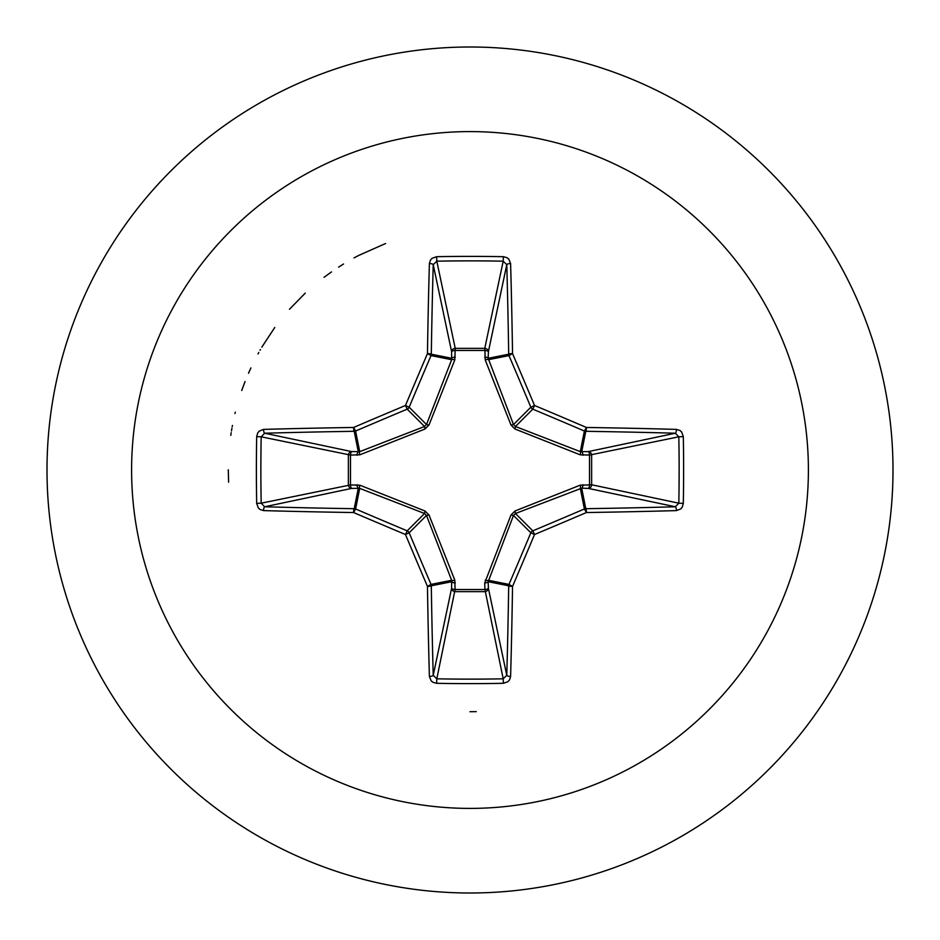 <?xml version="1.0" encoding="UTF-8"?>
<svg xmlns="http://www.w3.org/2000/svg" width="940" height="940" viewBox="0 0 940 940"><rect width="100%" height="100%" fill="white"/><g stroke="black" fill="none" stroke-linecap="round" stroke-linejoin="round"><path stroke-width="1.41" d="M676.436 510.608A676.624 58.973 180 0 1 586.407 512.535A676.318 58.95 157.5 0 1 534.519 534.519A676.318 58.95 112.5 0 1 512.535 586.407A676.624 58.973 90 0 1 510.608 676.436L509.504 679.949L507.894 681.712L503.37 683.309A675.073 258.336 180 0 1 470 683.627A675.073 258.336 180 0 1 436.63 683.309L436.806 678.821A671.454 256.949 0 0 0 470 679.138A671.454 256.949 0 0 0 503.194 678.821L506.778 675.331A672.993 58.656 -90 0 0 508.693 585.785A3.631 3.607 -78.8 0 1 508.975 584.398A672.699 58.633 -67.5 0 0 530.841 532.792A3.631 3.607 -45 0 1 532.792 530.841A672.699 58.633 -22.5 0 0 584.398 508.975A3.631 3.607 -11.2 0 1 585.785 508.693A672.993 58.656 0 0 0 675.331 506.778L678.821 503.194A671.454 256.949 -90 0 0 678.821 436.806L675.331 433.223A672.993 58.656 180 0 0 585.785 431.307A3.631 3.607 -168.8 0 1 584.398 431.025A672.699 58.633 -157.5 0 0 532.792 409.159A3.631 3.607 -135 0 1 530.841 407.208A672.699 58.633 -112.5 0 0 508.975 355.602A3.631 3.607 -101.2 0 1 508.693 354.215A672.993 58.656 -90 0 0 506.778 264.669L503.194 261.179L503.37 256.691L507.013 257.689L508.881 259.228L510.608 263.564A3.631 1.105 178.4 0 0 506.778 264.669L488.389 351.724L488.177 358.305L513.499 424.551L515.449 426.502L580.297 451.635L588.276 451.611A3.631 3.337 -101.9 0 1 591.636 455.23L591.636 484.77L678.821 503.194L683.309 503.37L682.311 507.013L680.772 508.881L676.436 510.608A3.631 1.105 -91.6 0 0 675.331 506.778L588.276 488.389L581.696 488.177L515.449 513.499L513.499 515.449L488.177 581.696A3.631 1.234 -1.8 0 1 484.723 582.929L510.996 514.979L514.979 510.996L580.144 485.193L589.509 484.923A3.631 1.234 -88.2 0 1 588.276 488.389A3.631 3.337 -78.1 0 0 591.636 484.77L589.509 484.923L589.509 455.078L580.144 454.807L514.979 429.004L510.996 425.021L485.193 359.856L484.923 350.491A3.631 1.234 -178.2 0 1 488.389 351.724A3.631 3.337 -168.1 0 0 484.77 348.364L503.194 261.179A671.454 256.949 180 0 0 436.806 261.179L433.223 264.669A3.631 1.105 -178.4 0 0 429.392 263.564L430.497 260.051L432.106 258.288L436.63 256.691A675.073 258.336 0 0 1 470 256.373A675.073 258.336 0 0 1 503.37 256.691M485.193 580.144A3.631 1.105 -159.1 0 0 488.365 580.297L508.975 584.398L512.535 586.407A3.631 0.623 -179.1 0 1 508.693 585.785L488.177 581.696L488.389 588.276A3.631 3.337 -11.9 0 1 484.77 591.636L455.23 591.636A3.631 3.337 11.9 0 1 451.611 588.276L451.635 580.297L426.502 515.449L424.551 513.499L359.703 488.365L351.724 488.389A3.631 3.337 78.1 0 1 348.364 484.77L348.364 455.23A3.631 3.337 101.9 0 1 351.724 451.611L359.703 451.635L424.551 426.502L426.502 424.551L451.635 359.703A3.631 1.105 -159.1 0 1 454.807 359.856L455.23 348.364L484.77 348.364L484.923 350.491L455.078 350.491A3.631 1.234 -1.8 0 0 451.611 351.724L433.223 264.669A672.993 58.656 90 0 0 431.307 354.215A3.631 3.607 101.2 0 1 431.025 355.602A672.699 58.633 112.5 0 0 409.159 407.208A3.631 3.607 135 0 1 407.208 409.159A672.699 58.633 157.5 0 0 355.602 431.025A3.631 3.607 168.8 0 1 354.215 431.307A672.993 58.656 180 0 0 264.669 433.223L261.179 436.806L256.691 436.63L257.689 432.988L259.228 431.119L263.564 429.392A676.624 58.973 0 0 1 353.593 427.465A676.318 58.95 -22.5 0 1 405.481 405.481A676.318 58.95 -67.5 0 1 427.465 353.593A676.624 58.973 -90 0 1 429.392 263.564M454.807 359.856L429.004 425.021L425.021 429.004L359.856 454.807L350.491 455.078L350.491 484.923L359.856 485.193L425.021 510.996L429.004 514.979L454.807 580.144L455.078 589.509L484.923 589.509L484.723 582.929M470 131.6A338.4 338.4 0 0 1 808.4 470A338.4 338.4 0 0 1 470 808.4A338.4 338.4 0 0 1 131.6 470A338.4 338.4 0 0 1 470 131.6M470 47A423 423 0 0 1 893 470A423 423 0 0 1 470 893A423 423 0 0 1 47 470A423 423 0 0 1 470 47A423 423 0 0 0 47 470A423 423 0 0 0 470 893M436.63 683.309L432.988 682.311L431.119 680.772L429.392 676.436A676.624 58.973 -90 0 1 427.465 586.407A676.318 58.95 -112.5 0 1 405.481 534.519A676.318 58.95 -157.5 0 1 353.593 512.535A676.624 58.973 180 0 1 263.564 510.608L260.051 509.504L258.288 507.894L256.691 503.37A675.073 258.336 -90 0 1 256.373 470A675.073 258.336 -90 0 1 256.691 436.63M470 711.709L476.239 711.639M385.612 243.495L358.61 255.48M357.964 255.821L354.063 257.901M343.546 263.999L338.588 267.136M331.468 271.918L324.065 277.312M305.265 293.115L289.485 309.26M274.774 327.473L261.837 347.142M260.427 349.562L260.051 350.221M258.794 352.465L257.983 353.922M250.91 367.893L248.501 373.239M245.046 381.546L241.721 390.523M235.305 412.166L234.965 413.541M232.427 425.479L232.192 426.701M231.933 428.205L231.463 430.931M231.193 432.647L230.782 435.326M228.291 469.753L228.596 482.22M510.608 263.564A676.624 58.973 90 0 1 512.535 353.593A676.318 58.95 67.5 0 1 534.519 405.481A676.318 58.95 22.5 0 1 586.407 427.465L584.398 431.025L580.297 451.635A3.631 1.105 110.9 0 1 580.144 454.807M676.436 429.392L679.949 430.497L681.712 432.106L683.309 436.63L678.821 436.806L589.509 455.078A3.631 1.234 88.2 0 0 588.276 451.611L675.331 433.223A3.631 1.105 91.6 0 0 676.436 429.392A676.624 58.973 0 0 0 586.407 427.465A3.631 0.623 90.9 0 1 585.785 431.307L581.696 451.823A3.631 1.234 88.2 0 1 582.929 455.277M263.564 429.392A3.631 1.105 -91.6 0 0 264.669 433.223L351.724 451.611A3.631 1.234 -88.2 0 0 350.491 455.078L261.179 436.806A671.454 256.949 90 0 0 260.862 470A671.454 256.949 90 0 0 261.179 503.194L264.669 506.778A3.631 1.105 91.6 0 0 263.564 510.608M256.691 503.37L261.179 503.194L350.491 484.923A3.631 1.234 88.2 0 0 351.724 488.389L264.669 506.778A672.993 58.656 0 0 0 354.215 508.693A3.631 3.607 11.2 0 1 355.602 508.975L353.593 512.535A3.631 0.623 90.9 0 1 354.215 508.693L358.305 488.177A3.631 1.234 88.2 0 1 357.071 484.723M359.856 485.193A3.631 1.105 110.9 0 0 359.703 488.365L355.602 508.975A672.699 58.633 22.5 0 0 407.208 530.841A3.631 3.607 45 0 1 409.159 532.792L405.481 534.519L407.208 530.841L424.551 513.499L425.021 510.996M429.004 514.979L426.502 515.449L409.159 532.792A672.699 58.633 67.5 0 0 431.025 584.398A3.631 3.607 78.8 0 1 431.307 585.785A3.631 0.623 179.1 0 1 427.465 586.407L431.025 584.398L451.635 580.297A3.631 1.105 159.1 0 0 454.807 580.144M455.277 582.929A3.631 1.234 -178.2 0 1 451.823 581.696L431.307 585.785A672.993 58.656 90 0 0 433.223 675.331L436.806 678.821L455.078 589.509A3.631 1.234 -178.2 0 1 451.611 588.276L433.223 675.331A3.631 1.105 178.4 0 1 429.392 676.436M455.277 357.071A3.631 1.234 -1.8 0 0 451.823 358.305L431.307 354.215A3.631 0.623 -179.1 0 0 427.465 353.593L431.025 355.602L451.635 359.703L451.611 351.724A3.631 3.337 168.1 0 1 455.23 348.364L436.806 261.179L436.63 256.691M510.996 514.979L513.499 515.449L530.841 532.792L534.519 534.519L532.792 530.841L515.449 513.499L514.979 510.996M510.608 676.436A3.631 1.105 -178.4 0 1 506.778 675.331L488.389 588.276A3.631 1.234 -1.8 0 1 484.923 589.509L503.194 678.821L503.37 683.309M580.144 485.193A3.631 1.105 -110.9 0 1 580.297 488.365L584.398 508.975L586.407 512.535A3.631 0.623 -90.9 0 0 585.785 508.693L581.696 488.177A3.631 1.234 -88.2 0 0 582.929 484.723M514.979 429.004L515.449 426.502L532.792 409.159L534.519 405.481L530.841 407.208L513.499 424.551L510.996 425.021M485.193 359.856A3.631 1.105 159.1 0 1 488.365 359.703L508.975 355.602L512.535 353.593A3.631 0.623 179.1 0 0 508.693 354.215L488.177 358.305A3.631 1.234 -178.2 0 0 484.723 357.071M359.856 454.807A3.631 1.105 -110.9 0 1 359.703 451.635L355.602 431.025L353.593 427.465A3.631 0.623 -90.9 0 0 354.215 431.307L358.305 451.823A3.631 1.234 -88.2 0 0 357.071 455.277M429.004 425.021L426.502 424.551L409.159 407.208L405.481 405.481L407.208 409.159L424.551 426.502L425.021 429.004M683.309 436.63A675.073 258.336 90 0 1 683.309 503.37"/></g></svg>
